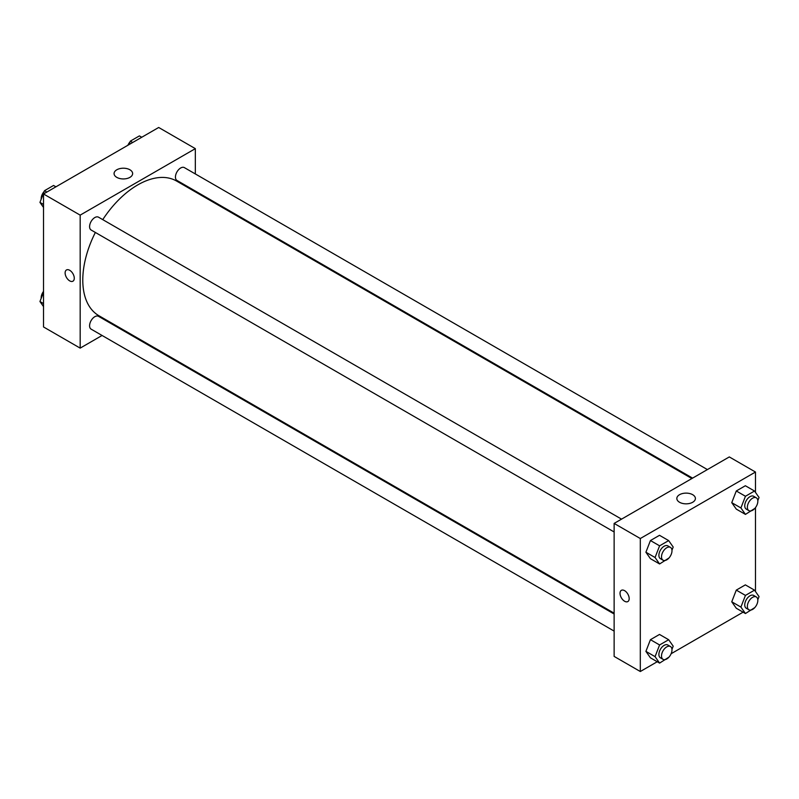 <?xml version="1.0" encoding="UTF-8"?>
<svg xmlns="http://www.w3.org/2000/svg" width="799" height="799" viewBox="0 0 799 799"><rect width="100%" height="100%" fill="white"/><g stroke="black" fill="none" stroke-linecap="round" stroke-linejoin="round"><path stroke-width="1.2" d="M102.082 335.47L80.17 348.124L43.526 326.961L43.526 193.977L158.691 127.48L195.336 148.644L195.336 173.942M195.336 191.041L195.336 191.87M116.794 169.787A9.288 5.363 180 0 1 126.911 168.619A9.288 5.363 180 0 1 132.634 173.573A9.288 5.363 180 0 1 123.356 178.936A9.288 5.363 180 0 1 114.067 173.573A9.288 5.363 180 0 1 116.794 169.787M80.17 348.124L80.17 215.131L43.526 193.977M80.17 215.131L195.336 148.644M66.457 269.972A6.482 3.735 -120 0 0 65.468 275.166A6.482 3.735 -120 0 0 69.693 280.868A6.482 3.735 60 0 1 65.468 275.166A6.482 3.735 60 0 1 66.457 269.972A6.482 3.735 60 0 1 72.939 273.707A6.482 3.735 60 0 1 72.939 281.188A6.482 3.735 60 0 1 69.693 280.868A6.482 3.735 -120 0 0 72.939 281.188M117.603 326.511L116.884 326.921M621.542 519.14L98.527 217.188A7.401 4.275 120 0 0 91.126 221.463A7.401 4.275 120 0 0 91.126 230.012L614.131 531.964M614.131 614.002L98.527 316.324A7.401 4.275 120 0 0 92.824 318.302A7.401 4.275 120 0 0 89.588 325.752A7.401 4.275 120 0 0 91.126 329.148L614.131 631.1M707.395 469.572L184.379 167.62A7.401 4.275 120 0 0 178.676 169.598A7.401 4.275 120 0 0 175.44 177.048A7.401 4.275 120 0 0 176.978 180.444L692.583 478.122M95.361 232.449A77.733 44.884 120 0 0 82.786 280.119A77.733 44.884 120 0 0 98.886 315.705L614.131 613.183M691.874 478.541L176.619 181.063A77.733 44.884 120 0 0 102.761 219.625M657.237 661.742L640.309 671.52L614.131 656.408L614.131 523.415L729.307 456.928L755.474 472.039L755.474 492.404M671.12 653.732L743.09 612.174M645.902 552.229L650.436 558.681L645.902 552.229L650.436 540.543L645.902 552.229L655.06 557.512L659.594 545.827L668.663 540.593L673.197 547.045L671.959 550.231M659.505 535.31L650.436 540.543L659.505 535.31L668.663 540.593M731.754 502.661L736.288 509.113L731.754 502.661L736.288 490.976L731.754 502.661L740.913 507.944L745.447 496.269L754.516 491.025L759.05 497.477L757.812 500.663M745.357 485.742L736.288 490.976L745.357 485.742L754.516 491.025M731.754 601.797L736.288 608.249L731.754 601.797L736.288 590.111L731.754 601.797L740.913 607.08L745.447 595.405L754.516 590.161L759.05 596.613L757.812 599.799M745.357 584.878L736.288 590.111L745.357 584.878L754.516 590.161M640.309 671.52L640.309 538.526L755.474 472.039M755.474 507.615L755.474 591.54M645.902 651.365L650.436 657.817L645.902 651.365L650.436 639.679L645.902 651.365L655.06 656.648L659.594 644.963L668.663 639.729L673.197 646.181L671.959 649.367M659.505 634.446L650.436 639.679L659.505 634.446L668.663 639.729M679.549 502.271A9.288 5.363 180 0 1 676.833 498.486A9.288 5.363 180 0 1 686.111 493.123A9.288 5.363 180 0 1 695.4 498.486A9.288 5.363 180 0 1 689.667 503.43A9.288 5.363 180 0 1 679.549 502.271M640.309 538.526L614.131 523.415M629.183 598.601A6.482 3.735 60 0 1 627.844 601.567A6.482 3.735 60 0 1 621.362 597.822A6.482 3.735 60 0 1 621.362 590.341A6.482 3.735 60 0 1 626.356 592.079A6.482 3.735 60 0 1 629.183 598.601M621.372 590.341A6.482 3.735 -120 0 0 621.372 597.822A6.482 3.735 -120 0 0 627.844 601.567M668.943 558.012L659.594 563.964L655.06 557.512M670.451 547.385L667.834 545.867A7.401 4.275 120 0 0 662.121 547.854A7.401 4.275 120 0 0 658.895 555.305A7.401 4.275 120 0 0 660.423 558.691L663.04 560.209A7.401 4.275 120 0 0 670.451 555.934A7.401 4.275 120 0 0 670.451 547.385A7.401 4.275 120 0 0 664.738 549.362A7.401 4.275 120 0 0 661.512 556.813A7.401 4.275 120 0 0 663.04 560.209M659.594 563.964L650.436 558.681M659.594 545.827L650.436 540.543M754.795 508.444L745.447 514.396L740.913 507.944M756.303 497.817L753.687 496.299A7.401 4.275 120 0 0 747.984 498.286A7.401 4.275 120 0 0 744.748 505.737A7.401 4.275 120 0 0 746.286 509.123L748.903 510.641A7.401 4.275 120 0 0 756.303 506.366A7.401 4.275 120 0 0 756.303 497.817A7.401 4.275 120 0 0 750.601 499.794A7.401 4.275 120 0 0 747.365 507.245A7.401 4.275 120 0 0 748.903 510.641M745.447 514.396L736.288 509.113M745.447 496.269L736.288 490.976M668.943 657.148L659.594 663.1L655.06 656.648M670.451 646.521L667.834 645.003A7.401 4.275 120 0 0 662.121 646.99A7.401 4.275 120 0 0 658.895 654.441A7.401 4.275 120 0 0 660.423 657.827L663.04 659.345A7.401 4.275 120 0 0 670.451 655.07A7.401 4.275 120 0 0 670.451 646.521A7.401 4.275 120 0 0 664.738 648.498A7.401 4.275 120 0 0 661.512 655.949A7.401 4.275 120 0 0 663.04 659.345M659.594 663.1L650.436 657.817M659.594 644.963L650.436 639.679M754.795 607.58L745.447 613.532L740.913 607.08M756.303 596.953L753.687 595.435A7.401 4.275 120 0 0 747.984 597.422A7.401 4.275 120 0 0 744.748 604.873A7.401 4.275 120 0 0 746.286 608.259L748.903 609.777A7.401 4.275 120 0 0 756.303 605.502A7.401 4.275 120 0 0 756.303 596.953A7.401 4.275 120 0 0 750.601 598.93A7.401 4.275 120 0 0 747.365 606.381A7.401 4.275 120 0 0 748.903 609.777M745.447 613.532L736.288 608.249M745.447 595.405L736.288 590.111M43.526 207.46L39.95 202.387L44.484 190.701L53.553 185.468L55.91 186.826M43.526 204.444L39.95 202.387M46.841 192.06L44.484 190.701M44.205 191.42A7.401 4.275 120 0 0 41.168 198.661A7.401 4.275 120 0 0 41.188 199.201M128.979 144.639L130.337 141.133L139.406 135.9L141.763 137.258M132.694 142.492L130.337 141.133M130.057 141.852A7.401 4.275 120 0 0 127.88 145.268M43.526 306.596L39.95 301.523L43.526 292.314M43.526 303.58L39.95 301.523M43.526 291.385A7.401 4.275 120 0 0 41.168 297.797A7.401 4.275 120 0 0 41.188 298.337"/></g></svg>
